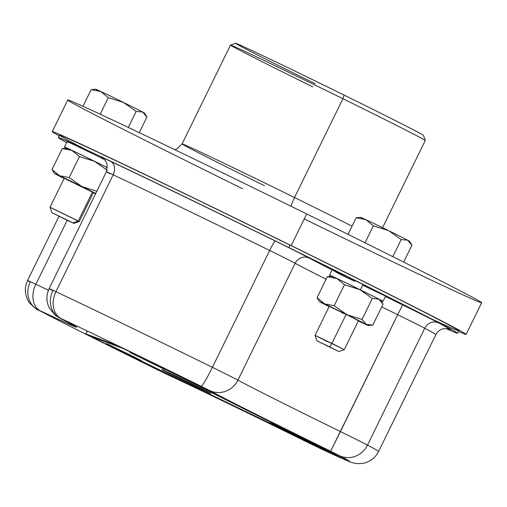 <?xml version="1.0" encoding="UTF-8"?>
<svg xmlns="http://www.w3.org/2000/svg" width="507" height="507" viewBox="0 0 507 507"><rect width="100%" height="100%" fill="white"/><g stroke="black" fill="none" stroke-linecap="round" stroke-linejoin="round"><path stroke-width="0.76" d="M382.563 227.687L425.265 140.528A108.447 1.325 26.1 0 0 342.928 98.732L294.523 197.54A108.447 1.325 26.1 0 1 352.067 226.198A108.447 1.325 -153.9 0 0 294.523 197.54L342.928 98.732A108.447 1.325 26.1 0 0 230.482 45.104L235.628 43.336A104.613 1.28 26.1 0 1 344.088 95.082A104.613 1.28 26.1 0 1 423.503 135.375L425.265 140.509A108.447 1.325 -153.9 0 0 342.928 98.732L344.088 95.082L342.928 98.732A108.447 1.325 -153.9 0 0 230.495 45.091A108.447 1.325 -153.9 0 0 312.813 86.893M344.088 95.082A104.613 1.28 -153.9 0 0 236.737 43.691A104.613 1.28 -153.9 0 0 315.031 83.661M230.482 45.104L182.076 143.912A108.447 1.325 26.1 0 1 294.523 197.54A10.843 1.61 -63.8 0 0 291.145 206.292A10.843 1.61 116.2 0 1 294.523 197.54A108.447 1.325 -153.9 0 0 182.076 143.912A108.447 1.325 -153.9 0 0 264.407 185.708M304.244 218.942A230.457 2.814 -153.9 0 0 481.65 302.749A230.457 2.814 -153.9 0 0 306.697 213.941A230.457 2.814 -153.9 0 0 70.226 100.728A230.457 2.814 -153.9 0 0 242.695 188.788M52.234 131.624L67.742 99.974A230.457 2.814 26.1 0 1 306.697 213.941L291.189 245.591A230.457 2.814 -153.9 0 0 52.234 131.624A230.457 2.814 -153.9 0 0 59.211 135.87A230.457 2.814 26.1 0 1 291.189 245.591L306.697 213.941A230.457 2.814 26.1 0 1 481.65 302.749L466.142 334.398A230.457 2.814 -153.9 0 0 291.189 245.591A230.457 2.814 26.1 0 1 458.512 331.483A230.457 2.814 -153.9 0 0 466.142 334.398M431.603 318.985A222.32 2.719 -153.9 0 0 290.061 245.147A222.32 2.719 -153.9 0 0 94.948 150.845A222.32 2.719 -153.9 0 0 85.582 149.47M392.811 256.643L401.195 239.538L407.628 240.191L411.931 245.192L403.661 262.075L411.931 245.192L410.79 243.189L407.628 240.191L401.195 239.538L392.811 256.643M388.888 230.799L401.195 239.538L388.888 230.799M408.876 241.028L408.876 241.028A27.112 0.33 -153.9 0 0 407.628 240.191A27.112 0.33 -153.9 0 0 388.888 230.793A27.112 0.33 -153.9 0 0 388.324 230.514A27.112 0.33 -153.9 0 0 365.82 219.632L356.187 217.782L348.062 234.367L356.187 217.782L365.82 219.632L373.323 225.83L365.82 219.632A27.112 0.33 26.1 0 1 388.318 230.514L373.323 225.83L365.021 242.783L373.323 225.83L388.324 230.514A27.112 0.33 26.1 0 1 388.888 230.793A27.112 0.33 26.1 0 1 407.628 240.191A27.112 0.33 26.1 0 1 409.472 241.231L410.79 243.189M357.828 217.579L360.788 217.383A27.112 0.33 26.1 0 1 365.82 219.632A27.112 0.33 -153.9 0 0 362.625 218.435M357.841 217.579L356.187 217.782L357.828 217.585M38.443 309.948L66.956 323.257L76.506 327.211L60.295 318.32C58.368 317.312 58.711 317.426 61.328 318.656C94.79 334.43 148.773 360.534 201.114 386.252A21.687 1.825 -63.8 0 0 212.408 367.334A203.345 2.484 -153.9 0 0 55.935 291.677L113.181 174.814A32.537 0.399 -153.9 0 0 106.375 171.759A32.537 0.399 26.1 0 1 113.181 174.814L55.935 291.677A203.345 2.484 26.1 0 1 212.408 367.334A21.687 1.825 116.2 0 1 201.114 386.252A181.652 2.218 -153.9 0 0 61.328 318.656A21.687 16.718 -64.7 0 1 55.935 291.677A21.687 16.718 115.3 0 0 61.328 318.656L60.295 318.32A21.687 18.867 117.3 0 1 59.877 318.111L55.269 315.278L49.242 307.945C46.181 301.526 46.143 295.08 49.122 288.622A32.537 0.399 26.1 0 1 55.935 291.677A32.537 0.399 -153.9 0 0 49.122 288.622A32.537 0.399 -153.9 0 0 52.836 290.657A21.687 18.867 -62.7 0 0 59.877 318.111A21.687 18.867 -62.7 0 0 60.295 318.32A142.068 1.736 26.1 0 1 40.262 310.797A21.687 15.616 -64.6 0 1 35.858 284.281A32.537 0.399 -153.9 0 0 27.555 280.523A32.537 0.399 26.1 0 1 35.858 284.281A21.687 15.616 115.4 0 0 40.262 310.797L38.393 310.05A21.687 19.627 117.6 0 1 37.892 309.796A21.687 19.627 -62.4 0 0 38.393 310.05A181.652 2.218 -153.9 0 0 158.323 370.186A21.687 3.612 116.2 0 1 158.285 370.167A21.687 3.612 116.2 0 1 158.241 370.148A21.687 3.612 -63.8 0 0 158.285 370.167A21.687 3.612 -63.8 0 0 158.323 370.186L168.368 375.034A21.687 18.696 114.9 0 0 168.774 375.231A21.687 18.696 -65.1 0 1 168.368 375.034A142.068 1.736 26.1 0 1 309.435 443.245A21.687 5.228 116.3 0 1 309.378 443.219A21.687 5.228 116.3 0 1 309.314 443.188A21.687 5.228 -63.7 0 0 309.378 443.219A21.687 5.228 -63.7 0 0 309.435 443.245L309.783 442.535L309.435 443.245C256.288 416.995 195.822 387.76 168.368 375.034L158.323 370.186C106.457 344.646 60.137 321.425 38.393 310.05L37.493 309.543M35.858 284.281A120.381 1.47 -153.9 0 0 48.425 290.2A120.381 1.47 26.1 0 1 35.858 284.281L67.203 220.304L35.858 284.281M27.555 280.523A32.537 0.399 -153.9 0 0 30.255 282.038A21.687 19.627 -62.4 0 0 37.892 309.796C37.442 310.29 34.679 308.009 29.583 302.952C24.742 295.854 24.063 288.375 27.555 280.523L59.021 216.299M60.295 318.32L59.059 317.636M158.678 369.464L158.323 370.186L158.678 369.464M66.607 142.562A222.32 2.719 26.1 0 1 288.87 247.581A222.32 2.719 26.1 0 1 446.16 328.618A222.32 2.719 -153.9 0 0 457.65 333.251A222.32 2.719 -153.9 0 0 288.87 247.581A222.32 2.719 -153.9 0 0 58.349 137.638A222.32 2.719 -153.9 0 0 66.607 142.562M402.615 304.891A109.531 1.337 26.1 0 1 385.44 296.456A109.531 1.337 -153.9 0 0 402.615 304.891L397.71 314.714A120.381 1.47 26.1 0 1 381.72 306.862A120.381 1.47 -153.9 0 0 397.71 314.714L402.615 304.891A43.38 0.532 26.1 0 1 438.656 322.934A43.38 0.532 -153.9 0 0 402.615 304.891M447.687 328.84A214.188 2.617 -153.9 0 0 438.656 322.934A10.843 10.165 -62 0 0 424.739 328.244A32.537 0.399 -153.9 0 0 397.71 314.714L330.646 451.211L339.658 455.717L349.564 461.44L341.8 458.372L319.803 448.264L320.151 447.548L319.803 448.264L309.435 443.245L319.803 448.264A21.687 17.802 115.1 0 0 320.145 448.435A21.687 17.802 -64.9 0 1 319.803 448.264A181.652 2.218 -153.9 0 0 339.658 455.717L330.646 451.211A142.068 1.736 26.1 0 1 209.613 390.517C223.701 398.223 275.58 424.239 330.646 451.211L340.457 431.571A32.537 0.399 26.1 0 1 367.493 445.102A21.687 20.324 118 0 1 339.658 455.717A21.687 20.324 -62 0 0 367.493 445.102A203.345 2.484 26.1 0 1 378.583 451.503A203.345 2.484 -153.9 0 0 367.493 445.102A32.537 0.399 -153.9 0 0 340.457 431.571A120.381 1.47 26.1 0 1 237.903 380.149A21.687 20.844 118.5 0 1 209.613 390.517L201.114 386.252L209.613 390.517A21.687 20.844 -61.5 0 0 237.903 380.149A120.381 1.47 -153.9 0 0 340.457 431.571L397.71 314.714A32.537 0.399 26.1 0 1 424.739 328.244A10.843 10.165 118 0 1 438.656 322.934A214.188 2.617 26.1 0 1 447.687 328.84M64.459 146.96A29.824 0.361 -153.9 0 0 66.252 147.987A29.824 0.361 26.1 0 1 75.15 151.872A29.824 0.361 26.1 0 1 107.452 167.697A29.824 0.361 -153.9 0 0 79.415 153.925A29.824 0.361 -153.9 0 0 64.459 146.96L67.082 141.605A29.824 0.361 26.1 0 1 104.543 159.585A29.824 0.361 -153.9 0 0 75.328 145.351A29.824 0.361 -153.9 0 0 68.876 142.632M110.482 161.321A43.38 0.532 -153.9 0 0 102.794 158.095A43.38 0.532 26.1 0 1 110.482 161.321A10.843 8.359 -64.7 0 1 113.181 174.814A203.345 2.484 26.1 0 1 269.661 250.477L212.408 367.334A32.537 0.399 26.1 0 1 237.903 380.149A32.537 0.399 -153.9 0 0 212.408 367.334L269.661 250.477A203.345 2.484 -153.9 0 0 113.181 174.814A10.843 8.359 115.3 0 0 110.482 161.321A214.188 2.617 26.1 0 1 275.307 241.021A214.188 2.617 -153.9 0 0 110.482 161.321M309.302 258.101A43.38 0.532 -153.9 0 0 275.307 241.021A10.843 0.913 -63.8 0 0 269.661 250.477A10.843 0.913 116.2 0 1 275.307 241.021A43.38 0.532 26.1 0 1 309.302 258.101A109.531 1.337 -153.9 0 0 332.053 269.857A109.531 1.337 26.1 0 1 309.302 258.101A10.843 10.419 -61.5 0 0 295.156 263.285A10.843 10.419 118.5 0 1 309.302 258.101M362.708 285.149A29.824 0.361 -153.9 0 0 385.669 295.993A29.824 0.361 -153.9 0 0 363.031 284.503A29.824 0.361 -153.9 0 0 337.649 272.221A29.824 0.361 -153.9 0 0 334.386 271.036C338.346 273.546 345.134 276.949 354.742 281.246M168.717 374.318L168.368 375.034L168.717 374.318M102.572 157.95L105.177 160.32L107.167 164.414L106.375 171.759A32.537 0.399 -153.9 0 0 110.082 173.8M66.252 147.987A29.824 0.361 -153.9 0 0 66.594 148.171A29.824 0.361 26.1 0 1 66.252 147.987M58.349 137.638L59.541 135.204A222.32 2.719 26.1 0 1 290.061 245.147L288.87 247.581L290.061 245.147A222.32 2.719 26.1 0 1 458.841 330.817L457.65 333.251M326.096 279.205A120.381 1.47 26.1 0 1 295.156 263.285A32.537 0.399 -153.9 0 0 269.661 250.477A32.537 0.399 26.1 0 1 295.156 263.285L237.903 380.149L295.156 263.285A120.381 1.47 -153.9 0 0 326.096 279.205M37.892 309.796C59.953 321.337 106.28 344.564 158.285 370.167L168.774 375.231C195.936 387.817 256.384 417.046 309.378 443.219L349.38 461.624C351.161 462.574 354.139 463.252 358.335 463.664C361.966 463.607 364.717 463.164 366.593 462.327L369.692 460.901C373.602 458.677 376.568 455.546 378.583 451.503L435.836 334.645A203.345 2.484 -153.9 0 0 424.739 328.244L367.493 445.102L424.739 328.244A203.345 2.484 26.1 0 1 435.836 334.645C438.885 329.442 442.788 328.916 443.169 328.853C445.881 328.555 447.535 328.587 448.125 328.954L448.106 328.948M329.48 275.111L332.104 269.749A29.824 0.361 26.1 0 1 363.031 284.503L360.401 289.858A29.824 0.361 -153.9 0 0 329.48 275.111A29.824 0.361 -153.9 0 0 331.622 276.321A29.824 0.361 26.1 0 1 335.133 277.633A29.824 0.361 26.1 0 1 360.401 289.858L363.031 284.503A29.824 0.361 26.1 0 1 385.669 295.993L383.045 301.348A29.824 0.361 -153.9 0 0 360.401 289.858A29.824 0.361 26.1 0 1 380.776 300.398A29.824 0.361 -153.9 0 0 383.045 301.348M71.937 150.402A27.112 0.33 -153.9 0 0 68.527 149.083L62.304 148.545L66.899 148.145A27.112 0.33 26.1 0 1 71.937 150.402L62.304 148.545L52.031 169.515L62.304 148.545L71.937 150.402A27.112 0.33 26.1 0 1 94.435 161.277A27.112 0.33 -153.9 0 0 71.937 150.402L79.434 156.6L71.937 150.402M56.119 174.408A27.112 0.33 26.1 0 1 59.528 175.72A27.112 0.33 26.1 0 1 82.033 186.601A27.112 0.33 26.1 0 1 95.76 193.421A27.112 0.33 -153.9 0 0 82.033 186.601A27.112 0.33 -153.9 0 0 59.528 175.72L69.161 177.57L82.033 186.601L97.033 191.278L82.033 186.601L69.161 177.57L79.434 156.6L94.435 161.277L107.307 170.308L94.435 161.277A27.112 0.33 26.1 0 1 107.452 167.747A27.112 0.33 -153.9 0 0 94.435 161.277L79.434 156.6L69.161 177.57L59.528 175.72L52.031 169.515L59.528 175.72A27.112 0.33 -153.9 0 0 54.49 173.483A27.112 0.33 -153.9 0 0 56.119 174.408L56.334 174.516A27.112 0.33 -153.9 0 0 64.11 178.483A27.112 0.33 26.1 0 1 56.334 174.516A27.112 0.33 26.1 0 1 56.119 174.408A27.112 0.33 -153.9 0 0 56.334 174.516M380.016 299.941L380.016 299.941A27.112 0.33 -153.9 0 0 378.767 299.111A27.112 0.33 -153.9 0 0 360.027 289.706A27.112 0.33 -153.9 0 0 359.457 289.427A27.112 0.33 -153.9 0 0 336.959 278.546A27.112 0.33 -153.9 0 0 333.758 277.348M360.027 289.712L359.457 289.427A27.112 0.33 26.1 0 1 360.027 289.706L360.027 289.706A27.112 0.33 26.1 0 1 378.767 299.111L372.328 298.458L360.027 289.712L372.328 298.458L362.055 319.429L347.054 314.746L334.183 305.721L344.456 284.75L336.959 278.546L327.326 276.695L328.967 276.499L327.326 276.695L317.052 297.666L318.206 299.681L317.052 297.666L327.326 276.695L336.959 278.546A27.112 0.33 26.1 0 1 359.457 289.427L344.456 284.75L360.027 289.712M328.967 276.499L331.927 276.296A27.112 0.33 26.1 0 1 336.959 278.546L344.456 284.75L334.183 305.721L347.054 314.746L362.055 319.429L366.358 324.429L371.156 325.279L372.797 325.082L383.07 304.111L372.797 325.082L366.358 324.429L362.055 319.429L372.328 298.458L378.767 299.111A27.112 0.33 26.1 0 1 380.605 300.15L381.923 302.109L378.767 299.111L383.07 304.111L381.923 302.109M335.742 453.727L335.349 454.532L141.485 357.124L118.023 345.977L85.911 333.923L87.337 331.02L85.911 333.923L118.106 345.806L335.349 454.532L332.028 453.283L105.976 343.98L332.028 453.283L341.053 457.504L335.349 454.532L335.742 453.727M324.556 303.87L317.052 297.666L324.556 303.87L334.183 305.721L324.556 303.87A27.112 0.33 -153.9 0 0 319.511 301.627A27.112 0.33 -153.9 0 0 321.356 302.666A27.112 0.33 -153.9 0 0 329.132 306.627A27.112 0.33 26.1 0 1 321.356 302.666A27.112 0.33 26.1 0 1 324.556 303.87A27.112 0.33 26.1 0 1 347.054 314.746A27.112 0.33 -153.9 0 0 324.556 303.87M105.976 343.98L85.784 333.885L105.976 343.98M122.808 348.334L90.766 336.331A162.671 1.99 -153.9 0 0 104.372 343.157L329.886 452.2A162.671 1.99 -153.9 0 0 332.136 453.049L138.671 356.003A162.671 1.99 -153.9 0 0 122.808 348.334L90.766 336.331L122.808 348.334A162.671 1.99 26.1 0 1 138.671 356.003L138.658 356.028A162.671 1.99 -153.9 0 0 122.802 348.36L122.808 348.334M54.49 173.483L52.031 169.515M93.326 192.793A27.112 0.33 -153.9 0 0 95.55 193.851A27.112 0.33 26.1 0 1 93.326 192.793M347.625 315.024L347.625 315.031A27.112 0.33 -153.9 0 0 347.054 314.746A27.112 0.33 26.1 0 1 347.625 315.031L347.625 315.024A27.112 0.33 26.1 0 1 366.358 324.429A27.112 0.33 -153.9 0 0 347.625 315.031M363.164 323.232A27.112 0.33 -153.9 0 0 368.196 325.481A27.112 0.33 -153.9 0 0 366.358 324.429A27.112 0.33 26.1 0 1 363.164 323.232A27.112 0.33 26.1 0 1 358.348 320.944A27.112 0.33 -153.9 0 0 363.164 323.232M332.148 453.024L138.671 356.003L332.148 453.024A162.671 1.99 26.1 0 1 329.886 452.2L104.372 343.157A162.671 1.99 26.1 0 1 90.766 336.331L122.802 348.36A162.671 1.99 26.1 0 1 138.658 356.028L332.136 453.049M92.401 192.128L65.207 178.8M316.919 340.805L338.834 351.541L329.569 346.839L331.927 343.41L329.569 346.839L316.919 340.805L315.056 335.368L344.272 349.678L331.927 343.41L346.116 314.435L331.927 343.41L315.056 335.361L329.252 306.393L346.116 314.435L341.598 312.661M131.199 355.939L140.16 359.976L107.776 344.126L131.199 355.939L131.389 355.546L131.199 355.939L106.59 343.638L133.74 356.713L141.656 360.813L131.199 355.939M205.741 391.201A27.112 0.33 -153.9 0 0 201.273 388.495A27.112 0.33 -153.9 0 0 167.133 371.84A27.112 0.33 -153.9 0 0 171.6 374.546A27.112 0.33 -153.9 0 0 205.741 391.201L205.918 390.84L205.741 391.201A27.112 0.33 26.1 0 1 178.534 378A27.112 0.33 26.1 0 1 162.088 369.59A27.112 0.33 26.1 0 1 167.133 371.84A27.112 0.33 26.1 0 1 194.339 385.041A27.112 0.33 26.1 0 1 210.785 393.451A27.112 0.33 26.1 0 1 205.741 391.201M277.462 426.52L301.963 438.466L298.167 436.235L273.666 424.289L277.462 426.52L277.633 426.178L277.462 426.52L270.282 422.794L279.927 427.281L305.341 439.968L277.462 426.52M164.8 369.521L129.843 352.365L164.8 369.521M73.807 223.391L79.25 221.527L78.274 220.963L73.078 222.966L51.898 212.655L64.763 219.119L73.807 223.391L73.078 222.966L78.274 220.963L50.035 207.217L64.224 178.242L92.464 191.995L78.274 220.963L92.464 191.995L93.446 192.552L79.25 221.527L51.011 207.775M315.056 335.361L327.408 341.636M346.116 314.435L358.468 320.703L344.272 349.678L338.834 351.541M73.078 222.966L52.633 213.073L73.078 222.966M326.185 345.508L329.569 346.839L326.185 345.508M83.002 106.286L91.165 89.631L100.798 91.482L108.295 97.68L100.202 114.208L108.295 97.68L100.798 91.482L91.165 89.631L83.002 106.286M92.806 89.435L95.766 89.232A27.112 0.33 26.1 0 1 100.798 91.482A27.112 0.33 26.1 0 1 123.296 102.363L108.295 97.68L123.296 102.363L136.168 111.388L128.303 127.441L136.168 111.388L123.296 102.363A27.112 0.33 -153.9 0 0 100.798 91.482A27.112 0.33 -153.9 0 0 97.388 90.17L97.382 90.17M143.855 112.877L143.855 112.877A27.112 0.33 -153.9 0 0 142.816 112.155A27.112 0.33 -153.9 0 0 142.606 112.041A27.112 0.33 -153.9 0 0 123.296 102.363A27.112 0.33 26.1 0 1 142.606 112.041L136.168 111.388L142.606 112.041L146.91 117.047L139.26 132.657L146.91 117.047L145.763 115.038L142.816 112.155A27.112 0.33 26.1 0 1 144.451 113.08L145.763 115.038M174.807 149.692L176.74 149.045L182.076 143.912M73.769 325.519L59.877 318.111M76.506 327.205L77.045 326.109M106.375 171.759L49.122 288.622M341.458 456.68L341.053 457.504M85.784 333.885L87.223 330.963M371.156 325.279L368.196 325.481M318.2 299.669L319.511 301.627M50.035 207.217L51.898 212.655"/></g></svg>
